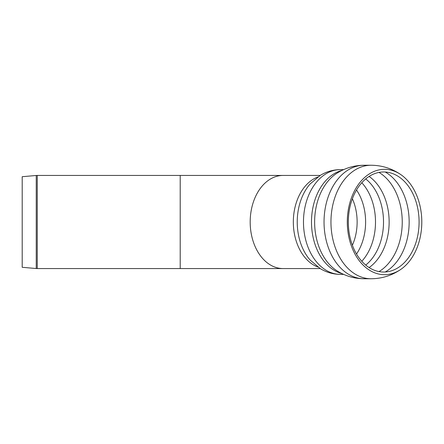 <?xml version="1.0" encoding="UTF-8"?>
<svg xmlns="http://www.w3.org/2000/svg" width="444" height="444" viewBox="0 0 444 444"><rect width="100%" height="100%" fill="white"/><g stroke="black" fill="none" stroke-linecap="round" stroke-linejoin="round"><path stroke-width="0.67" d="M347.297 222A52.686 37.252 -90 0 1 401.243 174.903A52.686 37.252 -90 0 1 421.8 222A52.686 37.252 -90 0 1 401.237 269.097A52.686 37.252 -90 0 1 384.548 274.686A52.686 37.252 -90 0 1 347.297 222M348.329 222A50.028 35.376 -90 0 1 399.556 177.278A50.028 35.376 -90 0 1 419.081 222A50.028 35.376 -90 0 1 399.556 266.727A50.028 35.376 -90 0 1 383.705 272.028A50.028 35.376 -90 0 1 348.329 222M36.247 175.474L22.2 176.706L22.2 267.294L36.247 268.526L36.247 175.474A11.644 11.644 0 0 1 37.263 175.43L37.263 268.57L180.209 268.57L180.209 175.43L283.111 175.43A46.57 32.928 -90 0 0 250.183 222A46.57 32.928 -90 0 0 283.111 268.57L180.209 268.57M401.237 269.097C392.185 275.441 382.134 278.66 371.084 278.754A56.754 40.132 -90 0 1 330.952 222A56.754 40.132 -90 0 1 371.106 165.246M371.084 278.754L364.169 278.754A56.754 40.132 -90 0 1 324.037 222A56.754 40.132 -90 0 1 364.169 165.246A56.754 40.132 -90 0 1 364.191 165.246M364.169 278.754C354.318 278.682 345.232 276.018 336.907 270.762A53.48 37.818 -90 0 1 314.624 221.989A53.48 37.818 -90 0 1 336.924 173.227M341.802 273.515A52.386 37.046 -90 0 1 311.488 222A52.386 37.046 -90 0 1 341.802 170.485M343.662 274.386L340.515 274.386A52.386 37.046 -90 0 1 303.474 222A52.386 37.046 -90 0 1 340.515 169.614L343.662 169.614M340.515 274.386C333.194 274.331 326.401 272.377 320.135 268.537L310.006 259.912A48.807 34.51 -90 0 1 310.006 184.088L320.135 175.463C326.401 171.623 333.194 169.669 340.515 169.614M317.832 267.016A46.57 32.928 -90 0 1 293.329 222A46.57 32.928 -90 0 1 317.832 176.984M352.386 198.746A43.656 30.869 -90 0 1 352.386 245.255M356.526 189.977A46.343 32.773 -90 0 1 356.526 254.024M361.793 182.723A49.478 34.987 -90 0 1 361.793 261.277M365.728 178.915A49.478 34.987 -90 0 1 383.516 222A49.478 34.987 -90 0 1 365.728 265.085M369.092 176.44A50.788 35.914 -90 0 1 389.138 222A50.788 35.914 -90 0 1 369.092 267.56M379.01 172.416A53.846 38.073 -90 0 1 402.242 222A53.846 38.073 -90 0 1 379.01 271.584M385.248 172.022A53.846 38.073 -90 0 1 409.157 222A53.846 38.073 -90 0 1 385.248 271.978M401.237 174.903C392.185 168.559 382.134 165.34 371.084 165.246L364.169 165.246C354.318 165.318 345.232 167.982 336.907 173.238L336.907 173.238M320.185 175.43L283.111 175.43M320.185 268.57L283.111 268.57M180.209 175.43L37.263 175.43M36.247 268.526L37.263 268.57"/></g></svg>
